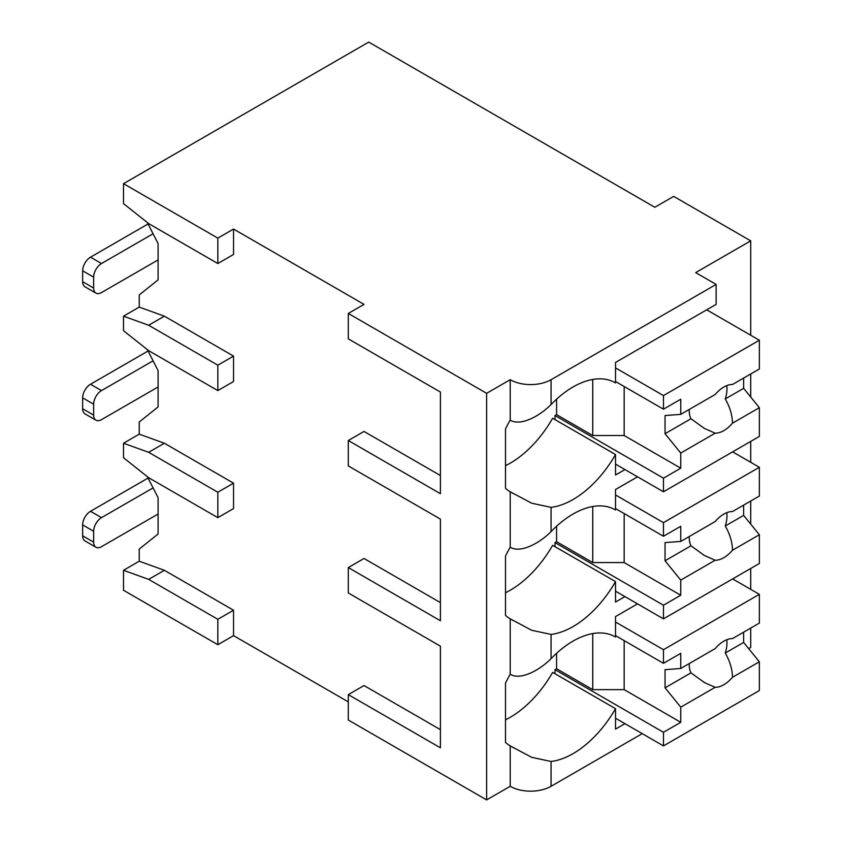 <?xml version="1.0" encoding="UTF-8"?>
<svg xmlns="http://www.w3.org/2000/svg" width="842" height="842" viewBox="0 0 842 842"><rect width="100%" height="100%" fill="white"/><g stroke="black" fill="none" stroke-linecap="round" stroke-linejoin="round"><path stroke-width="1.26" d="M348.304 313.456L486.623 393.319L510.21 379.7A28.902 16.682 0 0 0 551.078 379.7L716.132 284.417L695.692 272.619L750.706 240.854L673.684 196.386L654.823 207.269L368.733 42.1L123.511 183.672L123.511 203.638L148.666 223.604L217.825 263.535L233.55 254.463L233.55 229.056L364.018 304.383L348.304 313.456L348.304 338.863L440.408 392.046L440.408 475.541L364.018 431.441L348.304 440.513L348.304 465.921L440.408 519.104L440.408 602.598L364.018 558.488L348.304 567.571L348.304 592.978L440.408 646.161L440.408 729.656L364.018 685.546L348.304 694.629L348.304 720.036L486.623 799.9L510.21 786.291A28.902 16.682 0 0 0 551.078 786.291L642.246 733.645M748.654 648.624L750.706 647.435L750.706 628.09M217.825 644.709L217.825 619.302L148.666 579.37L123.511 570.297L123.511 590.263L217.825 644.709L233.55 635.636L348.304 701.881M440.408 646.161L440.408 747.812L348.304 694.629M440.408 519.104L440.408 620.754L348.304 567.571M440.408 392.046L440.408 493.696L348.304 440.513M486.623 799.9L486.623 393.319M123.511 570.297L139.235 561.214L139.235 549.058L158.096 533.986L158.096 497.685L147.339 476.667M217.825 517.651L217.825 492.244L148.666 452.312L123.511 443.239L123.511 457.753L148.666 477.719L217.825 517.651L233.55 508.579L233.55 483.171L164.379 443.239L139.235 434.156L139.235 422L158.096 406.939L158.096 370.627L147.339 349.609M217.825 390.593L217.825 365.186L148.666 325.254L123.511 316.182L123.511 330.695L148.666 350.661L217.825 390.593L233.55 381.521L233.55 356.113L164.379 316.182L139.235 307.098L139.235 294.942L158.096 279.881L158.096 243.57L147.339 222.551M233.55 635.636L233.55 610.229L164.379 570.297L139.235 561.214M123.511 316.182L139.235 307.098M123.511 443.239L139.235 434.156M95.946 293.132L84.947 286.775A11.114 6.42 -60 0 1 82.642 281.691L82.642 270.798A11.114 6.42 -60 0 1 90.504 257.189L101.503 263.535A11.114 6.42 120 0 0 93.651 277.155L93.651 288.048A11.114 6.42 120 0 0 95.946 293.132A11.114 6.42 120 0 0 101.503 292.584L158.096 259.915M101.503 263.535L153.076 233.771M90.504 257.189L147.876 224.067A26.681 15.398 0 0 1 148.055 223.961M123.511 183.672L217.825 238.128L233.55 229.056M217.825 263.535L217.825 238.128M217.825 365.186L233.55 356.113M217.825 492.244L233.55 483.171M217.825 619.302L233.55 610.229M148.666 452.312L164.379 443.239M148.666 325.254L164.379 316.182M148.666 579.37L164.379 570.297M750.706 589.347L750.706 568.476M750.706 524.092L750.706 501.032M750.706 462.29L750.706 441.418M750.706 397.035L750.706 373.974M750.706 335.232L750.706 240.854M510.21 379.7L510.21 420.105C519.935 426.368 538.848 416.864 551.078 404.518A84.474 48.773 120 0 1 615.323 382.784A84.474 48.773 120 0 1 615.523 382.899L615.523 362.46L716.132 304.383L716.132 284.417M624.953 469.552L615.523 474.993L615.523 454.554L552.647 418.253A84.474 48.773 120 0 1 505.495 465.71M510.21 420.105A84.474 48.773 120 0 0 505.495 429.031L505.495 488.286A84.474 48.773 120 0 0 510.21 491.77L510.21 547.163C519.935 553.426 538.848 543.921 551.078 531.576A84.474 48.773 120 0 1 615.323 509.842A84.474 48.773 120 0 1 615.523 509.957L615.523 489.518L637.531 476.814M551.078 531.576L551.078 507.358A84.474 48.773 120 0 0 615.523 454.554M510.21 786.291L510.21 745.886A84.474 48.773 120 0 1 505.495 742.402L505.495 683.146A84.474 48.773 120 0 1 510.21 674.221C519.935 680.483 538.848 670.979 551.078 658.633A84.474 48.773 120 0 1 615.323 636.899A84.474 48.773 120 0 1 615.523 637.015L615.523 616.576L637.531 603.872M551.078 658.633L551.078 634.415A84.474 48.773 120 0 0 615.523 581.611L552.647 545.311A84.474 48.773 120 0 1 505.495 592.768M624.953 596.61L615.523 602.051L615.523 581.611M624.953 723.667L615.523 729.109L615.523 708.669L552.647 672.369A84.474 48.773 120 0 1 505.495 719.826M551.078 786.291L551.078 761.473A84.474 48.773 120 0 0 615.523 708.669M556.583 399.182L556.583 414.643L555.004 415.559L555.004 419.621M551.078 507.358L531.723 503.232L510.21 491.77M510.21 547.163A84.474 48.773 120 0 0 505.495 556.088L505.495 615.344A84.474 48.773 120 0 0 510.21 618.828L510.21 674.221M551.078 634.415L531.723 630.29L510.21 618.828M551.078 761.473L531.723 757.347L510.21 745.886M556.583 526.239L556.583 541.701L555.004 542.606L555.004 546.679M615.523 508.579L663.464 536.259L680.757 526.271L680.757 541.417L715.163 521.556A26.681 15.398 120 0 1 723.825 514.115A26.681 15.398 120 0 1 732.498 511.547L759.358 496.043L759.358 467.289L663.464 522.64L663.464 536.259M615.523 494.959L663.464 522.64M555.004 542.606L663.464 605.23L663.464 618.849L759.358 563.487L759.358 534.733L743.633 515.388L725.257 525.997A26.681 15.398 120 0 0 726.751 512.694M615.523 591.168L663.464 618.849M663.464 605.23L680.757 595.252L680.757 580.106L715.163 560.246A26.681 15.398 120 0 0 723.825 557.678A26.681 15.398 120 0 0 732.498 550.236L759.358 534.733M680.757 580.106L665.043 560.761L665.043 542.606L680.757 541.417M689.272 536.501A26.681 15.398 120 0 0 690.966 545.795L665.043 560.761M690.966 545.795L704.459 555.52L715.163 560.246M732.498 550.236C732.319 542.143 729.909 534.07 725.257 525.997M680.757 595.252L624.175 562.572L592.736 562.572L556.583 541.701M624.175 513.567L624.175 562.572M592.736 506.516L592.736 562.572M743.633 515.388L743.633 505.116M732.635 451.859L759.358 467.289M556.583 653.297L556.583 668.759L555.004 669.664L555.004 673.737M615.523 635.636L663.464 663.317L680.757 653.329L680.757 668.474L715.163 648.614A26.681 15.398 120 0 1 723.825 641.172A26.681 15.398 120 0 1 732.498 638.604L759.358 623.101L759.358 594.336L663.464 649.698L663.464 663.317M615.523 622.017L663.464 649.698M555.004 669.664L663.464 732.287L663.464 745.896L759.358 690.545L759.358 661.791L743.633 642.446L725.257 653.055A26.681 15.398 120 0 0 726.751 639.752M615.523 718.226L663.464 745.896M663.464 732.287L680.757 722.31L680.757 707.164L715.163 687.304A26.681 15.398 120 0 0 723.825 684.735A26.681 15.398 120 0 0 732.498 677.294L759.358 661.791M680.757 707.164L665.043 687.819L665.043 669.664L680.757 668.474M689.272 663.559A26.681 15.398 120 0 0 690.966 672.853L665.043 687.819M690.966 672.853L704.459 682.578L715.163 687.304M732.498 677.294C732.319 669.201 729.909 661.128 725.257 653.055M680.757 722.31L624.175 689.63L592.736 689.63L556.583 668.759M624.175 640.625L624.175 689.63M592.736 633.573L592.736 689.63M743.633 642.446L743.633 632.174M732.635 578.917L759.358 594.336M615.523 381.521L663.464 409.201L680.757 399.213L680.757 414.359L715.163 394.498A26.681 15.398 120 0 1 723.825 387.057A26.681 15.398 120 0 1 732.498 384.489L759.358 368.985L759.358 340.231L663.464 395.582L663.464 409.201M615.523 367.901L663.464 395.582M555.004 415.559L663.464 478.172L663.464 491.791L759.358 436.43L759.358 407.675L743.633 388.33L725.257 398.94A26.681 15.398 120 0 0 726.751 385.636M615.523 464.11L663.464 491.791M663.464 478.172L680.757 468.194L680.757 453.049L715.163 433.188A26.681 15.398 120 0 0 723.825 430.62A26.681 15.398 120 0 0 732.498 423.179L759.358 407.675M680.757 453.049L665.043 433.704L665.043 415.548L680.757 414.359M689.272 409.444A26.681 15.398 120 0 0 690.966 418.737L665.043 433.704M690.966 418.737L704.459 428.462L715.163 433.188M732.498 423.179C732.319 415.095 729.909 407.012 725.257 398.94M680.757 468.194L624.175 435.524L592.736 435.524L556.583 414.643M624.175 386.51L624.175 435.524M592.736 379.458L592.736 435.524M743.633 388.33L743.633 378.058M706.691 309.824L759.358 340.231M95.946 420.19L84.947 413.832A11.114 6.42 -60 0 1 82.642 408.749L82.642 397.856A11.114 6.42 -60 0 1 90.504 384.247L101.503 390.593A11.114 6.42 120 0 0 93.651 404.213L93.651 415.106A11.114 6.42 120 0 0 95.946 420.19A11.114 6.42 120 0 0 101.503 419.642L158.096 386.973M101.503 390.593L153.076 360.829M90.504 384.247L147.876 351.125A26.681 15.398 0 0 1 148.055 351.019M95.946 547.247L84.947 540.89A11.114 6.42 -60 0 1 82.642 535.807L82.642 524.913A11.114 6.42 -60 0 1 90.504 511.305L101.503 517.651A11.114 6.42 120 0 0 93.651 531.27L93.651 542.153A11.114 6.42 120 0 0 95.946 547.247A11.114 6.42 120 0 0 101.503 546.7L158.096 514.02M101.503 517.651L153.076 487.886M90.504 511.305L147.876 478.172A26.681 15.398 0 0 1 148.055 478.077M82.642 270.798L93.651 277.155M82.642 281.691L93.651 288.048M551.078 404.518L551.078 379.7M82.642 397.856L93.651 404.213M82.642 408.749L93.651 415.106M82.642 524.913L93.651 531.27M82.642 535.807L93.651 542.153M512.357 493.012L513.294 493.549M512.357 620.07L513.294 620.607M703.723 555.088L704.459 555.52M512.357 747.128L513.294 747.664M703.723 682.146L704.459 682.578M703.723 428.031L704.459 428.462"/></g></svg>
